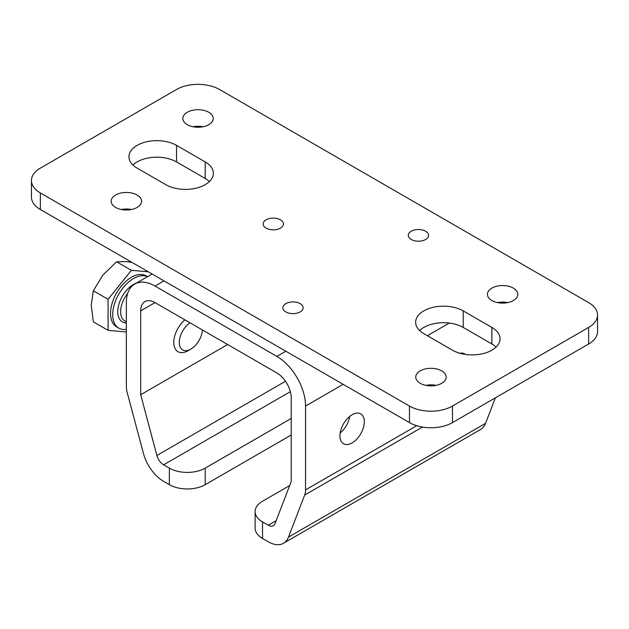 <?xml version="1.0" encoding="UTF-8"?>
<svg xmlns="http://www.w3.org/2000/svg" width="629" height="629" viewBox="0 0 629 629"><rect width="100%" height="100%" fill="white"/><g stroke="black" fill="none" stroke-linecap="round" stroke-linejoin="round"><path stroke-width="0.94" d="M202.428 329.966A16.385 9.459 -60 0 1 190.87 349.087L188.118 350.675A20.27 11.707 -60 0 1 177.983 351.682A20.27 11.707 -60 0 1 173.785 342.396A20.27 11.707 -60 0 1 184.902 319.854M190.87 349.087A16.385 9.459 -60 0 1 179.281 342.396A16.385 9.459 -60 0 1 190.06 322.826M131.901 262.356L126.185 261.625L116.617 261.782L131.382 270.305L148.295 271.814M126.358 331.978L108.086 330.343L108.086 299.286L131.382 270.305M116.617 261.782L102.889 275.07L93.32 290.763L91.244 305.089L93.32 321.82L108.086 330.343M126.358 329.337A29.469 17.014 -60 0 1 118.795 328.126A29.469 17.014 -60 0 1 112.693 314.634A29.469 17.014 -60 0 1 125.069 285.495A29.469 17.014 -60 0 1 147.5 276.689M93.32 290.763L108.086 299.286M118.795 328.126L116.648 326.883A29.469 17.014 -60 0 1 110.539 313.399A29.469 17.014 -60 0 1 123.402 283.742A29.469 17.014 -60 0 1 146.117 275.84L147.54 276.666M463.219 310.883A27.873 16.095 0 0 0 432.838 307.392A27.873 16.095 0 0 0 415.635 322.26A27.873 16.095 0 0 0 423.797 333.637L452.471 350.188A27.873 16.095 0 0 0 482.844 353.679A27.873 16.095 0 0 0 500.055 338.811A27.873 16.095 0 0 0 491.886 327.434L463.219 310.883L463.219 327.434A27.873 16.095 0 0 0 419.606 330.539M31.45 180.539L31.45 197.089A30.404 17.557 0 0 0 40.358 209.504L409.463 422.602A30.404 17.557 0 0 0 452.471 422.602L588.642 343.984A30.404 17.557 0 0 0 597.55 331.569L597.55 315.019A30.404 17.557 0 0 0 588.642 302.604L219.537 89.499A30.404 17.557 0 0 0 176.529 89.499L40.358 168.124A30.404 17.557 0 0 0 31.45 180.539A30.404 17.557 0 0 0 40.358 192.954L409.463 406.051A30.404 17.557 0 0 0 452.471 406.051L588.642 327.434A30.404 17.557 0 0 0 597.55 315.019M131.43 209.504A15.206 8.775 0 0 0 121.295 209.504M507.705 302.604A15.206 8.775 0 0 0 497.57 302.604M209.394 181.569A27.873 16.095 0 0 0 205.203 178.471L176.529 161.912A27.873 16.095 0 0 0 132.916 165.018M496.084 347.09A27.873 16.095 0 0 0 491.886 343.984L463.219 327.434M436.031 385.365A15.206 8.775 0 0 0 425.896 385.365M203.104 126.743A15.206 8.775 0 0 0 192.969 126.743M420.219 370.882A15.206 8.775 0 0 0 415.761 377.086A15.206 8.775 0 0 0 430.967 385.868A15.206 8.775 0 0 0 446.173 377.086A15.206 8.775 0 0 0 436.785 368.979A15.206 8.775 0 0 0 420.219 370.882M285.833 303.642A10.135 5.85 0 0 0 290.378 313.431A10.135 5.85 0 0 0 302.793 306.26A10.135 5.85 0 0 0 285.833 303.642M411.256 231.228A10.135 5.85 0 0 0 415.8 241.017A10.135 5.85 0 0 0 428.215 233.846A10.135 5.85 0 0 0 411.256 231.228M266.122 219.843A10.135 5.85 0 0 0 270.667 229.64A10.135 5.85 0 0 0 283.081 222.469A10.135 5.85 0 0 0 266.122 219.843M115.61 195.021A15.206 8.775 0 0 0 111.16 201.225A15.206 8.775 0 0 0 126.358 210.007A15.206 8.775 0 0 0 141.564 201.225A15.206 8.775 0 0 0 132.176 193.119A15.206 8.775 0 0 0 115.61 195.021M491.886 288.121A15.206 8.775 0 0 0 487.436 294.333A15.206 8.775 0 0 0 502.642 303.107A15.206 8.775 0 0 0 517.84 294.333A15.206 8.775 0 0 0 508.46 286.219A15.206 8.775 0 0 0 491.886 288.121M176.529 145.362A27.873 16.095 0 0 0 146.156 141.879A27.873 16.095 0 0 0 128.945 156.747A27.873 16.095 0 0 0 137.114 168.124L165.781 184.674A27.873 16.095 0 0 0 196.162 188.165A27.873 16.095 0 0 0 213.365 173.297A27.873 16.095 0 0 0 205.203 161.912L176.529 145.362L176.529 161.912M187.285 112.261A15.206 8.775 0 0 0 182.827 118.464A15.206 8.775 0 0 0 198.033 127.247A15.206 8.775 0 0 0 213.239 118.464A15.206 8.775 0 0 0 203.851 110.358A15.206 8.775 0 0 0 187.285 112.261M127.223 392.614L143.428 453.367A30.404 17.557 -120 0 0 163.634 481.366L169.366 484.676L169.366 468.125L163.634 464.815A10.135 5.85 60 0 1 156.896 455.482L140.699 394.729L140.699 310.883A20.27 11.707 60 0 1 144.898 301.606A20.27 11.707 60 0 1 155.033 302.604L276.87 372.95A20.27 11.707 60 0 1 291.203 397.78L291.203 481.625L275.007 523.674A10.135 5.85 60 0 1 273.34 525.726A10.135 5.85 60 0 1 268.269 525.231L262.537 521.921L262.537 538.471L268.269 541.781A30.404 17.557 -120 0 0 283.475 543.283A30.404 17.557 -120 0 0 288.475 537.111L304.68 495.062A20.27 11.707 -120 0 0 305.545 489.897L305.545 406.051A40.547 23.407 -120 0 0 276.87 356.399L155.033 286.053A40.547 23.407 -120 0 0 134.755 284.049A40.547 23.407 -120 0 0 126.358 302.604L126.358 386.45A20.27 11.707 -120 0 0 127.223 392.614M291.203 435.024L205.203 484.676A25.341 14.632 180 0 1 169.366 484.676M291.203 418.466L205.203 468.125L205.203 484.676M169.366 468.125A25.341 14.632 0 0 0 205.203 468.125M502.642 303.107L502.642 302.101M283.475 543.283L480.572 429.489A30.404 17.557 -120 0 0 485.572 423.317L495.393 397.819M289.694 485.549L262.537 501.227A25.341 14.632 0 0 0 255.115 511.574A25.341 14.632 0 0 0 262.537 521.921M262.537 538.471A25.341 14.632 180 0 1 255.115 528.124L255.115 511.574M465.444 354.426A17.235 9.946 120 0 0 464.666 353.891A17.235 9.946 120 0 0 459.862 353.246M364.309 421.776A17.235 9.946 120 0 0 360.739 413.89A17.235 9.946 120 0 0 343.513 423.836A17.235 9.946 120 0 0 343.513 443.736A17.235 9.946 120 0 0 356.792 439.121A17.235 9.946 120 0 0 364.309 421.776M349.74 416.39A17.235 9.946 -60 0 1 340.179 432.956M227.643 344.527L140.699 394.729M126.358 322.96A22.298 12.871 -60 0 1 117.765 311.709A22.298 12.871 -60 0 1 136.635 282.964M126.358 321.875L124.825 320.987A20.27 11.707 -60 0 1 120.626 311.709A20.27 11.707 -60 0 1 127.718 293.342M409.463 406.051L409.463 422.602M40.358 192.954L40.358 209.504M588.642 327.434L588.642 343.984M452.471 406.051L452.471 422.602M205.203 161.912L205.203 178.471M491.886 327.434L491.886 343.984M290.354 391.655L163.634 464.815M276.162 520.67L268.269 525.231M485.572 423.317L288.475 537.111M422.476 427.052L304.68 495.062M416.728 425.707L305.545 489.897M449.279 323.07L427.382 335.705M343.167 384.327L305.545 406.051M285.833 351.226L276.87 356.399M163.988 280.88L155.033 286.053M285.487 381.245L156.896 455.482M155.033 302.604L140.699 310.883M134.755 284.049L152.116 274.024"/></g></svg>
